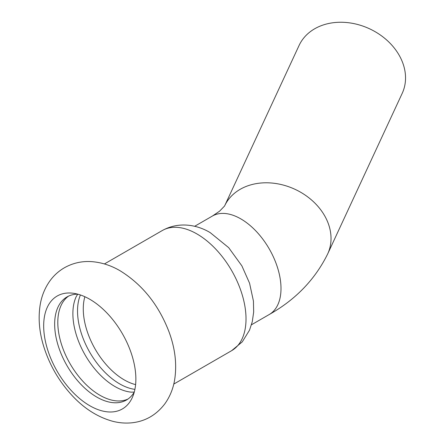 <?xml version="1.0" encoding="UTF-8"?>
<svg xmlns="http://www.w3.org/2000/svg" width="445" height="445" viewBox="0 0 445 445"><rect width="100%" height="100%" fill="white"/><g stroke="black" fill="none" stroke-linecap="round" stroke-linejoin="round"><path stroke-width="0.67" d="M135.87 379.101A65.193 37.636 -120 0 0 89.773 299.262A65.193 37.636 -120 0 0 73.325 293.266A65.193 37.636 -120 0 0 43.677 325.874A65.193 37.636 -120 0 0 81.407 400.005A65.193 37.636 -120 0 0 132.833 396.345A65.193 37.636 -120 0 0 135.87 379.101M77.736 294.156L76.217 296.626A59.508 34.354 -120 0 0 72.88 313.653A59.508 34.354 -120 0 0 131.375 392.162L134.268 392.078M80.412 294.963A59.508 34.354 -120 0 0 77.53 310.972A59.508 34.354 -120 0 0 134.907 389.358M68.597 296.097A59.508 34.354 -120 0 0 57.806 322.358A59.508 34.354 -120 0 0 82.759 381.143A59.508 34.354 -120 0 0 128.021 399.02M77.703 294.151A59.508 34.354 -120 0 0 66.984 296.937A59.508 34.354 -120 0 0 54.657 324.177A59.508 34.354 -120 0 0 80.634 384.057A59.508 34.354 -120 0 0 126.486 399.999A59.508 34.354 -120 0 0 134.262 392.112M224.547 206.046L299.057 45.507A56.854 44.839 24.9 0 1 360.205 25.215A56.854 44.839 24.9 0 1 405.54 77.936A56.854 44.839 24.9 0 1 402.191 93.372L327.687 253.911A56.854 44.839 -155.1 0 0 295.007 189.314A56.854 44.839 -155.1 0 0 224.558 206.018L219.591 211.18L212.376 216.059A56.854 32.824 60 0 1 240.801 218.873A56.854 32.824 60 0 1 277.941 268.969A56.854 32.824 60 0 1 269.225 314.526L251.458 324.783M246.018 318.915A69.359 40.044 -120 0 0 196.974 233.964A69.359 40.044 -120 0 0 162.292 230.532C179.457 221.015 197.942 225.17 210.24 232.652L228.686 247.654L241.869 265.854L249.556 283.17L253.428 301.043L253.667 312.034L252.27 321.741L249.523 330.162L242.264 341.866L231.65 350.666A69.359 40.044 -120 0 0 246.018 318.915M84.867 296.732A57.989 33.481 -120 0 0 83.271 308.891A57.989 33.481 -120 0 0 135.608 384.614M120.1 270.771C110.977 265.42 101.449 262.372 91.514 261.627C81.78 260.993 72.691 263.073 64.236 267.857C58.734 271.094 54.079 275.271 50.274 280.4C45.001 287.676 41.624 295.892 40.15 305.036C38.12 318.053 39.232 331.608 43.493 345.709C49.373 364.867 59.163 381.743 72.863 396.339C84.717 408.894 97.978 417.199 112.652 421.265C119.182 422.961 125.746 423.456 132.349 422.75C145.487 421.22 156.295 414.946 164.772 403.915C169.79 396.907 173.055 389.036 174.568 380.297C177.104 364.583 175.185 348.24 168.8 331.28C158.437 304.597 142.205 284.427 120.1 270.771M212.376 216.059L194.61 226.316M327.687 253.911C315.093 279.46 295.608 299.663 269.225 314.526M162.292 230.532L104.414 263.946M231.65 350.666L173.773 384.08"/></g></svg>
